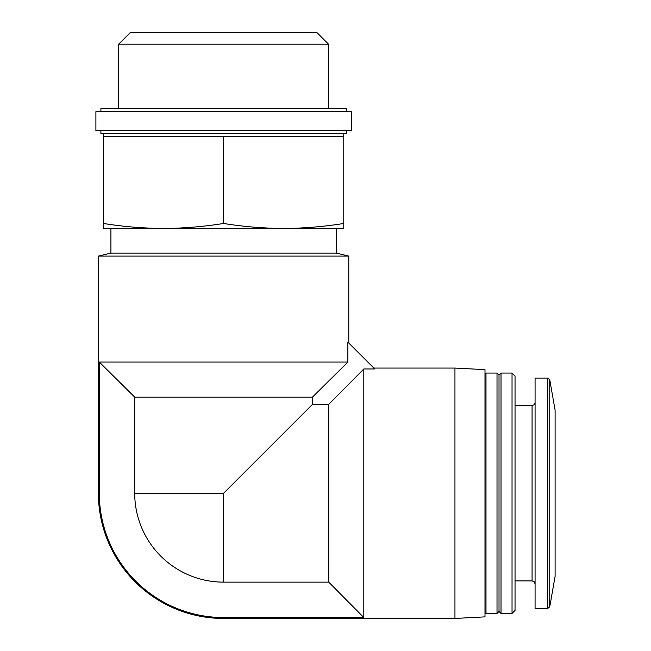 <?xml version="1.0" encoding="UTF-8"?>
<svg xmlns="http://www.w3.org/2000/svg" width="651" height="651" viewBox="0 0 651 651"><rect width="100%" height="100%" fill="white"/><g stroke="black" fill="none" stroke-linecap="round" stroke-linejoin="round"><path stroke-width="0.98" d="M99.302 362.054L134.716 397.11L134.716 493.255A88.878 88.878 0 0 0 223.594 582.132L328.755 582.132L328.755 404.377L363.811 368.971L374.732 368.971L347.878 342.125L347.878 362.054L99.302 362.054L99.302 493.255L98.399 493.255L98.399 256.095L348.79 256.095L348.79 343.028M328.755 404.377L312.472 404.377L312.472 397.11L134.716 397.11M134.716 493.255L223.594 493.255L312.472 404.377M328.755 582.132L363.811 617.547L363.811 368.971M454.951 368.067L484.995 369.638L484.995 616.871L454.951 618.45L454.951 368.067L373.82 368.067M363.811 617.547L223.594 617.547L223.594 618.45L454.951 618.45M99.302 493.255A124.284 124.284 0 0 0 223.594 617.547M343.777 223.472C323.75 226.678 303.716 228.338 283.69 228.452L343.777 228.452L343.777 136.311L103.411 136.311L103.411 133.707M100.905 130.705L100.905 133.707L346.283 133.707L346.283 130.705M95.9 130.705L351.288 130.705L351.288 111.671L95.9 111.671L95.9 130.705M100.905 111.671L100.905 108.668L346.283 108.668L346.283 111.671M348.79 256.095L336.266 253.093L110.922 253.093L110.922 228.452L283.69 228.452C263.655 228.338 243.62 226.678 223.594 223.472C203.56 226.678 183.533 228.338 163.499 228.452C143.472 228.338 123.438 226.678 103.411 223.472L103.411 136.311M103.411 223.472L103.411 228.452L163.499 228.452M223.594 223.472L223.594 136.311M347.878 362.054L312.472 397.11M110.922 253.093L98.399 256.095M283.69 228.452L336.266 228.452L336.266 253.093M118.661 108.668L118.661 44.187L328.527 44.187L328.527 108.668M118.661 44.187L130.298 32.55L316.891 32.55L328.527 44.187M549.745 379.736L549.745 606.781L555.1 576.387L555.1 410.13L549.745 379.736L547.768 378.085L535.073 378.085L535.073 608.433L547.768 608.433L547.768 378.085M512.036 613.445L515.039 610.435L515.039 376.075L512.036 373.072L501.018 373.072L501.018 613.445L512.036 613.445L512.036 373.072M501.018 613.445L499.016 611.435L499.016 375.074L501.018 373.072M497.014 613.445L497.014 373.072L485.996 373.072L485.996 613.445L497.014 613.445L499.016 611.435M223.594 493.255L223.594 582.132M535.073 583.898L534.178 581.758L532.07 580.895L532.07 405.622L534.178 404.759L535.073 402.619M343.777 136.311L343.777 133.707M549.745 606.781L547.768 608.433M532.07 405.622L515.039 405.622M532.07 580.895L515.039 580.895M499.016 375.074L497.014 373.072M484.995 612.445L485.996 613.445M484.995 374.073L485.996 373.072M98.399 493.255A125.195 125.195 0 0 0 223.594 618.45"/></g></svg>
